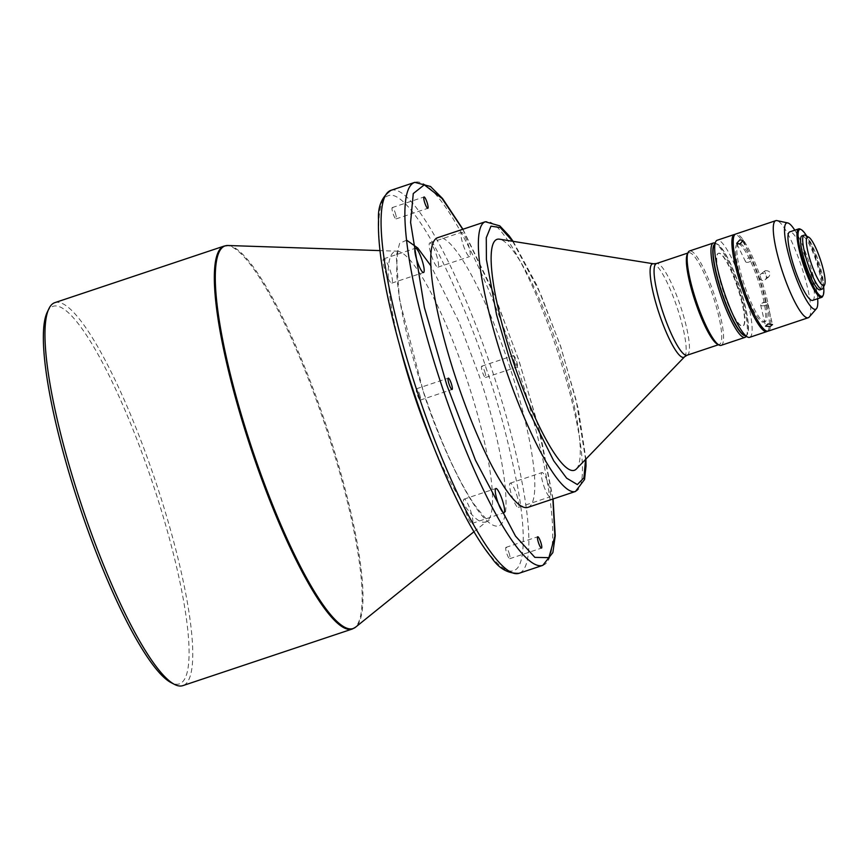 <?xml version="1.0" encoding="UTF-8"?>
<svg xmlns="http://www.w3.org/2000/svg" width="868" height="868" viewBox="0 0 868 868"><rect width="100%" height="100%" fill="white"/><g stroke="black" fill="none" stroke-linecap="round" stroke-linejoin="round"><path stroke-width="0.65" stroke-dasharray="4.34 3.25" d="M395.244 212.866A5.967 1.15 -108.5 0 1 396.058 218.91A5.967 1.15 -108.5 0 1 393.074 213.626A5.967 1.15 -108.5 0 1 392.271 207.582A5.967 1.15 -108.5 0 1 395.244 212.866M463.295 245.221A12.792 2.463 71.5 0 0 469.675 256.559A12.792 2.463 71.5 0 0 467.95 243.615A12.792 2.463 71.5 0 0 461.57 232.277A12.792 2.463 71.5 0 0 463.295 245.221M436.192 254.226A12.792 2.463 -108.5 0 1 437.917 267.17A12.792 2.463 -108.5 0 1 431.537 255.843A12.792 2.463 -108.5 0 1 429.801 242.899A12.792 2.463 -108.5 0 1 436.192 254.226M419.504 394.05A5.967 1.15 -108.5 0 1 420.307 400.094A5.967 1.15 -108.5 0 1 417.324 394.799A5.967 1.15 -108.5 0 1 416.521 388.766A5.967 1.15 -108.5 0 1 419.504 394.05M508.941 552.666A5.967 1.15 -108.5 0 1 509.755 558.71A5.967 1.15 -108.5 0 1 506.771 553.426A5.967 1.15 -108.5 0 1 505.968 547.382A5.967 1.15 -108.5 0 1 508.941 552.666M514.279 361.63A5.967 1.15 71.5 0 0 517.263 366.914A5.967 1.15 71.5 0 0 516.449 360.882A5.967 1.15 71.5 0 0 513.476 355.587A5.967 1.15 71.5 0 0 514.279 361.63M484.691 371.493A5.967 1.15 -108.5 0 1 485.494 377.526A5.967 1.15 -108.5 0 1 482.521 372.242A5.967 1.15 -108.5 0 1 481.707 366.198A5.967 1.15 -108.5 0 1 484.691 371.493M390.09 270.176A12.792 2.463 -108.5 0 1 391.815 283.12A12.792 2.463 -108.5 0 1 385.435 271.793A12.792 2.463 -108.5 0 1 383.71 258.848A12.792 2.463 -108.5 0 1 390.09 270.176M470.489 510.449A12.792 2.463 -108.5 0 1 472.214 523.393A12.792 2.463 -108.5 0 1 465.834 512.066A12.792 2.463 -108.5 0 1 464.098 499.122A12.792 2.463 -108.5 0 1 470.489 510.449M543.683 485.505A12.792 2.463 71.5 0 0 550.073 496.832A12.792 2.463 71.5 0 0 548.348 483.888A12.792 2.463 71.5 0 0 541.957 472.561A12.792 2.463 71.5 0 0 543.683 485.505M516.579 494.5A12.792 2.463 -108.5 0 1 518.315 507.444A12.792 2.463 -108.5 0 1 511.925 496.116A12.792 2.463 -108.5 0 1 510.2 483.172A12.792 2.463 -108.5 0 1 516.579 494.5M54.858 302.639A201.908 38.865 -108.5 0 1 155.578 481.425A201.908 38.865 -108.5 0 1 182.833 685.644M527.831 507.389A142.189 27.375 71.5 0 0 508.637 363.584A142.189 27.375 71.5 0 0 437.711 237.669M47.208 312.274A199.065 38.322 -108.5 0 1 152.41 482.489A199.065 38.322 -108.5 0 1 170.931 682.541M576.33 469.024A121.78 23.447 71.5 0 0 557.864 347.178A121.78 23.447 71.5 0 0 499.523 239.177M717.326 344.14A48.348 9.309 71.5 0 0 719.355 344.444A48.348 9.309 71.5 0 0 712.834 295.554A48.348 9.309 71.5 0 0 688.715 252.74A48.348 9.309 71.5 0 0 687.282 254.215M721.156 345.345A49.769 9.581 71.5 0 0 714.418 295.022A49.769 9.581 71.5 0 0 689.604 250.95M744.983 335.688A48.348 9.309 71.5 0 0 747.261 334.137A48.348 9.309 71.5 0 0 739.297 286.711A48.348 9.309 71.5 0 0 717.218 244.212A48.348 9.309 71.5 0 0 714.462 244.342M746.198 336.317A49.769 9.581 71.5 0 0 746.426 335.883A49.769 9.581 71.5 0 0 738.234 287.058A49.769 9.581 71.5 0 0 715.503 243.311A49.769 9.581 71.5 0 0 715.048 243.105M737.757 287.243A38.387 7.389 71.5 0 0 718.606 253.25A38.387 7.389 71.5 0 0 723.782 292.082A38.387 7.389 71.5 0 0 742.932 326.075A38.387 7.389 71.5 0 0 737.757 287.243M737.485 287.33A38.387 7.389 71.5 0 0 718.335 253.337A38.387 7.389 71.5 0 0 723.521 292.169A38.387 7.389 71.5 0 0 742.672 326.162A38.387 7.389 71.5 0 0 737.485 287.33M744.06 335.2A48.348 9.309 71.5 0 0 739.569 286.614A48.348 9.309 71.5 0 0 714.017 245.275M749.659 337.316A51.19 9.852 71.5 0 0 742.726 285.55A51.19 9.852 71.5 0 0 717.218 240.219M738.863 243.485A41.23 7.942 71.5 0 0 744.429 285.138A41.23 7.942 71.5 0 0 765.012 321.692A41.23 7.942 71.5 0 0 765.023 321.692A41.23 7.942 71.5 0 0 759.457 280.028A41.23 7.942 71.5 0 0 738.874 243.474A41.23 7.942 71.5 0 0 738.863 243.485L737.55 243.919A41.23 7.942 71.5 0 0 743.106 285.583A41.23 7.942 71.5 0 0 763.688 322.136A41.23 7.942 71.5 0 0 763.699 322.136A41.23 7.942 71.5 0 0 758.133 280.472A41.23 7.942 71.5 0 0 737.55 243.919A41.23 7.942 71.5 0 0 737.54 243.93M809.182 317.08A51.19 9.852 71.5 0 0 801.316 265.977A51.19 9.852 71.5 0 0 776.947 220.613M765.576 270.588C770.144 270.914 771.218 272.997 768.788 276.849L766.965 277.456L764.556 271.142L765.576 270.588M765.088 279.767A3.559 3.483 -128.2 0 0 761.724 273.615A3.559 3.483 -128.2 0 0 759.825 278.617A3.559 3.483 -128.2 0 0 765.088 279.767L768.788 276.849M768.169 331.131A51.19 9.852 71.5 0 0 761.258 279.366A51.19 9.852 71.5 0 0 735.717 234.034M817.667 298.7A45.505 8.756 71.5 0 0 809.453 263.275A45.505 8.756 71.5 0 0 794.784 230.194M748.791 262.103A3.559 1.953 154.1 0 1 745.504 261.594A3.559 1.953 154.1 0 1 748.607 257.98A3.559 1.953 154.1 0 1 751.905 258.49A3.559 1.953 154.1 0 1 748.791 262.103M765.164 305.406A3.559 1.53 -13.1 0 1 760.628 304.928A3.559 1.53 -13.1 0 1 761.713 303.42A3.559 1.53 -13.1 0 1 763.005 302.834A3.559 1.53 -13.1 0 1 765.912 302.444A3.559 1.53 -13.1 0 1 767.551 303.312A3.559 1.53 -13.1 0 1 765.164 305.406M822.69 296.281A36.12 6.955 71.5 0 0 816.745 260.856A36.12 6.955 71.5 0 0 800.242 229.109M812.622 300.393A36.12 6.955 71.5 0 0 807.739 263.861A36.12 6.955 71.5 0 0 789.728 231.886M823.634 286.798A35.262 6.792 71.5 0 0 817.385 260.65A35.262 6.792 71.5 0 0 806.697 236.118M822.94 288.263A28.438 5.479 71.5 0 0 818.253 260.367A28.438 5.479 71.5 0 0 805.265 235.369M406.615 240.154L399.649 243.344L396.264 255.854L399.454 299.536L423.606 392.629C436.561 435.009 477.867 530.988 498.807 525.986C518.402 516.959 493.566 415.284 478.409 373.663L458.608 321.073L430.908 265.836M767.464 331.24A51.19 9.852 71.5 0 0 759.967 279.908A51.19 9.852 71.5 0 0 735.098 234.382M819.989 289.836A28.438 5.479 71.5 0 0 816.159 261.127A28.438 5.479 71.5 0 0 801.967 235.89M399.584 345.29A142.602 27.45 -108.5 0 1 397.132 251.177A142.602 27.45 -108.5 0 1 466.3 377.732A142.602 27.45 -108.5 0 1 487.295 520.995A142.602 27.45 -108.5 0 1 432.665 444.318M228.013 245.503A201.734 38.832 -108.5 0 1 325.858 424.528A201.734 38.832 -108.5 0 1 355.554 627.206M542.793 565.361A201.908 38.865 71.5 0 0 515.538 361.142A201.908 38.865 71.5 0 0 414.806 182.356M390.991 190.32A201.908 38.865 -108.5 0 1 491.711 369.106A201.908 38.865 -108.5 0 1 518.966 573.314M352.234 629.04A201.908 38.865 71.5 0 0 324.979 424.821A201.908 38.865 71.5 0 0 224.259 246.035M575.473 491.472A142.189 27.375 71.5 0 0 556.279 347.656A142.189 27.375 71.5 0 0 485.342 221.752M684.581 356.791A49.27 9.483 71.5 0 0 677.105 307.489A49.27 9.483 71.5 0 0 653.506 263.785M687.065 355.24A48.348 9.309 71.5 0 0 680.545 306.339A48.348 9.309 71.5 0 0 656.425 263.536M486.97 370.701C476.543 337.956 461.602 301.304 442.148 260.736C423.161 222.392 400.256 190.754 388.3 195.712C375.844 199.195 376.669 238.483 384.611 280.646C393.529 324.86 403.674 363.182 415.056 395.591C425.472 428.336 440.412 464.988 459.866 505.556C478.854 543.9 501.769 575.538 513.726 570.58C526.182 567.097 525.357 527.809 517.404 485.646C508.496 441.432 498.351 403.11 486.97 370.701M462.774 229.293L495.335 297.279L518.728 360.09L537.932 424.658L552.894 499.013M512.684 241.282L540.59 293.916L560.544 346.245L576.168 400.289L585.575 459.432M473.939 531.759L487.295 520.995L489.183 520.442C488.5 521.852 483.368 516.308 473.798 503.809C457.013 478.246 440.336 441.172 423.758 392.575C407.689 343.609 398.672 303.8 396.687 273.127C396.806 257.308 397.566 249.756 398.976 250.483L397.132 251.177L379.989 250.602M396.058 218.91L427.815 208.298M437.917 267.17L469.675 256.559M420.307 400.094L452.065 389.472M509.755 558.71L541.513 548.099M485.494 377.526L517.263 366.914M391.815 283.12L423.584 272.509M472.214 523.393L503.972 512.782M518.315 507.444L550.073 496.832M688.715 252.74L687.836 253.033M717.218 244.212L715.503 243.311M765.012 321.692L763.688 322.136M760.693 274.179L764.556 271.142M745.504 261.594L736.682 243.398M760.628 304.928L765.565 326.162M765.912 302.444L763.645 302.238L761.713 303.42M392.271 207.582L424.029 196.971M429.801 242.899L461.57 232.277M416.521 388.766L448.279 378.144M505.968 547.382L537.726 536.771M481.707 366.198L513.476 355.587M383.71 258.848L415.468 248.237M464.098 499.122L495.867 488.51M510.2 483.172L541.957 472.561M553.057 498.97L540.221 433.295L518.804 360.057L491.993 289.077L462.926 229.25M513.14 241.358L537.183 285.908L560.641 346.213L578.283 408.795L585.9 459.107M719.355 344.444L718.487 344.737M747.261 334.137L746.426 335.883M751.905 258.49L743.084 240.295M767.551 303.312L772.487 324.556"/><path stroke-width="1.3" d="M424.832 203.014A5.967 1.15 71.5 0 0 427.815 208.298A5.967 1.15 71.5 0 0 427.013 202.255A5.967 1.15 71.5 0 0 424.029 196.971A5.967 1.15 71.5 0 0 424.832 203.014M449.092 384.188A5.967 1.15 71.5 0 0 452.065 389.472A5.967 1.15 71.5 0 0 451.262 383.439A5.967 1.15 71.5 0 0 448.279 378.144A5.967 1.15 71.5 0 0 449.092 384.188M538.529 542.804A5.967 1.15 71.5 0 0 541.513 548.099A5.967 1.15 71.5 0 0 540.71 542.055A5.967 1.15 71.5 0 0 537.726 536.771A5.967 1.15 71.5 0 0 538.529 542.804M417.193 261.181A12.792 2.463 71.5 0 0 423.584 272.509A12.792 2.463 71.5 0 0 421.848 259.565A12.792 2.463 71.5 0 0 415.468 248.237A12.792 2.463 71.5 0 0 417.193 261.181M497.592 501.454A12.792 2.463 71.5 0 0 503.972 512.782A12.792 2.463 71.5 0 0 502.246 499.838A12.792 2.463 71.5 0 0 495.867 488.51A12.792 2.463 71.5 0 0 497.592 501.454M82.113 506.858A201.908 38.865 -108.5 0 1 48.868 308.78A201.908 38.865 -108.5 0 1 54.858 302.639L224.259 246.035A201.908 38.865 71.5 0 0 251.514 450.242A201.908 38.865 71.5 0 0 352.234 629.04L182.833 685.644A201.908 38.865 -108.5 0 1 174.359 684.331A201.908 38.865 -108.5 0 1 82.113 506.858M575.473 491.472A142.189 27.375 71.5 0 1 504.547 365.569A142.189 27.375 71.5 0 1 485.342 221.752L437.711 237.669A142.189 27.375 71.5 0 0 456.904 381.486A142.189 27.375 71.5 0 0 527.831 507.389L575.473 491.472L584.555 479.505L586.019 466.029L585.9 459.107M174.359 684.331L170.931 682.541A199.065 38.322 -108.5 0 1 79.986 507.563A199.065 38.322 -108.5 0 1 47.208 312.274L48.868 308.78M653.506 263.785L499.523 239.177A121.78 23.447 71.5 0 0 513.552 362.509A121.78 23.447 71.5 0 0 576.33 469.024L684.581 356.791L687.065 355.24A48.348 9.309 71.5 0 1 662.957 312.426A48.348 9.309 71.5 0 1 656.425 263.536L653.506 263.785A49.27 9.483 71.5 0 0 659.181 313.695A49.27 9.483 71.5 0 0 684.581 356.791M689.604 250.95A49.769 9.581 71.5 0 0 689.593 250.95A49.769 9.581 71.5 0 0 688.107 252.469L687.282 254.215A48.348 9.309 71.5 0 0 695.246 301.641A48.348 9.309 71.5 0 0 717.326 344.14L719.04 345.03A49.769 9.581 71.5 0 0 721.134 345.356A49.769 9.581 71.5 0 0 721.156 345.345L744.95 337.392A49.769 9.581 71.5 0 0 744.972 337.392A49.769 9.581 71.5 0 0 746.198 336.317M688.107 252.469A49.769 9.581 71.5 0 0 696.31 301.283A49.769 9.581 71.5 0 0 719.04 345.03M689.593 250.95A49.769 9.581 71.5 0 0 689.572 250.96L713.409 242.997A49.769 9.581 71.5 0 0 720.125 293.33A49.769 9.581 71.5 0 0 744.95 337.392M714.462 244.342A48.348 9.309 71.5 0 0 721.709 292.798A48.348 9.309 71.5 0 0 744.983 335.688M715.048 243.105A49.769 9.581 71.5 0 0 713.409 242.997A49.769 9.581 71.5 0 0 713.387 242.997M717.218 240.219A51.19 9.852 71.5 0 0 717.196 240.23A51.19 9.852 71.5 0 0 715.677 241.781L714.017 245.275A48.348 9.309 71.5 0 0 721.97 292.711A48.348 9.309 71.5 0 0 744.06 335.2L747.489 337.001A51.19 9.852 71.5 0 0 749.637 337.326A51.19 9.852 71.5 0 0 749.659 337.316M715.677 241.781A51.19 9.852 71.5 0 0 724.107 292.006A51.19 9.852 71.5 0 0 747.489 337.001M717.196 240.23A51.19 9.852 71.5 0 0 717.174 240.241L734.393 234.479A51.19 9.852 71.5 0 0 741.294 286.201A51.19 9.852 71.5 0 0 766.845 331.576A51.19 9.852 71.5 0 0 766.867 331.576A51.19 9.852 71.5 0 0 767.464 331.24M740.013 244.006L743.084 240.295L739.84 239.872L736.682 243.398L740.013 244.006M794.784 230.194A45.505 8.756 71.5 0 0 787.786 222.946L776.947 220.613A51.19 9.852 71.5 0 0 775.786 220.656A51.19 9.852 71.5 0 0 782.686 272.422A51.19 9.852 71.5 0 0 808.227 317.753A51.19 9.852 71.5 0 0 809.182 317.08L816.441 308.704A45.505 8.756 71.5 0 0 817.667 298.7M775.786 220.656L735.717 234.034A51.19 9.852 71.5 0 0 742.628 285.811A51.19 9.852 71.5 0 0 768.169 331.131L808.227 317.753M787.786 222.946A45.505 8.756 71.5 0 0 792.896 269.004A45.505 8.756 71.5 0 0 816.441 308.704M767.93 323.97L765.565 326.162L770.079 326.542L772.487 324.556L767.93 323.97M806.697 236.118A35.262 6.792 71.5 0 0 801.272 229.651L800.242 229.109A36.12 6.955 71.5 0 0 798.723 228.881A36.12 6.955 71.5 0 0 803.605 265.402A36.12 6.955 71.5 0 0 821.616 297.388A36.12 6.955 71.5 0 0 822.69 296.281L823.19 295.239A35.262 6.792 71.5 0 0 823.634 286.798M798.723 228.881L789.728 231.886A36.12 6.955 71.5 0 0 794.6 268.407A36.12 6.955 71.5 0 0 812.622 300.393L821.616 297.388M801.272 229.651A35.262 6.792 71.5 0 0 804.549 265.087A35.262 6.792 71.5 0 0 823.19 295.239M808.694 237.159L805.265 235.369A28.438 5.479 71.5 0 0 804.072 235.185A28.438 5.479 71.5 0 0 804.061 235.185A28.438 5.479 71.5 0 0 807.913 263.948A28.438 5.479 71.5 0 0 822.094 289.131A28.438 5.479 71.5 0 0 822.105 289.12A28.438 5.479 71.5 0 0 822.94 288.263L824.6 284.769A25.595 4.926 71.5 0 0 820.39 259.662A25.595 4.926 71.5 0 0 808.694 237.159A25.595 4.926 71.5 0 0 811.07 262.885A25.595 4.926 71.5 0 0 824.6 284.769M804.072 235.185L801.956 235.89A28.438 5.479 71.5 0 0 801.956 235.89A28.438 5.479 71.5 0 0 801.945 235.901A28.438 5.479 71.5 0 0 805.786 264.632A28.438 5.479 71.5 0 0 819.978 289.836A28.438 5.479 71.5 0 0 819.989 289.836L822.094 289.131M430.908 265.836L417.79 248.031L406.615 240.154M735.098 234.382A51.19 9.852 71.5 0 0 734.393 234.479A51.19 9.852 71.5 0 0 734.382 234.49M432.665 444.318A142.602 27.45 -108.5 0 1 414.405 395.689A142.602 27.45 -108.5 0 1 399.584 345.29M473.939 531.759L355.554 627.206A201.734 38.832 -108.5 0 1 252.447 449.939A201.734 38.832 -108.5 0 1 228.013 245.503L224.259 246.035M390.991 190.32L414.806 182.356A201.908 38.865 71.5 0 0 442.062 386.575A201.908 38.865 71.5 0 0 542.793 565.361L518.966 573.314A201.908 38.865 -108.5 0 1 418.246 394.528A201.908 38.865 -108.5 0 1 390.991 190.32C381.866 196.689 377.71 206.541 378.535 219.875C378.123 230.367 378.925 243.181 380.933 258.328C386.434 297.995 397.783 343.761 414.98 395.613C432.362 447.107 450.72 490.246 470.065 525.042C477.563 538.344 484.615 549.064 491.245 557.191C498.612 568.334 507.845 573.715 518.966 573.314M552.894 499.013L554.869 536.142L548.88 557.657L534.872 557.375L515.494 536.099L475.436 460.159L446.814 384.98L424.376 307.489L410.597 222.371L413.266 193.564L424.278 184.851L442.018 198.436L462.774 229.293M585.575 459.432L583.925 477.801L577.361 484.572L566.663 478.192L553.719 460.821L528.721 410.879L510.872 363.442L496.539 314.683L486.406 259.521L486.275 237.734L490.984 226.147L500.304 227.59L512.684 241.282M379.989 250.602L228.013 245.503M687.836 253.033L656.425 263.536M766.845 331.576L749.637 337.326M355.554 627.206L352.234 629.04M542.793 565.361L552.862 552.612L555.249 535.806L553.057 498.97M414.806 182.356L430.517 186.501L442.528 198.49L462.926 229.25M485.342 221.752L499.794 225.864L509.071 235.749L513.14 241.358M718.487 344.737L687.065 355.24"/></g></svg>
